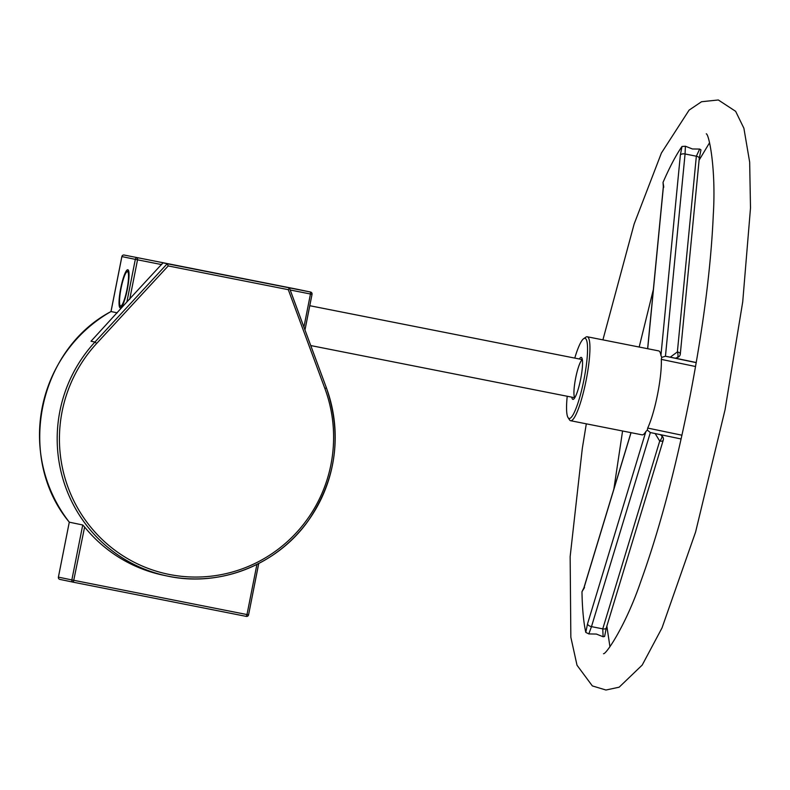 <?xml version="1.0" encoding="UTF-8"?>
<svg xmlns="http://www.w3.org/2000/svg" width="790" height="790" viewBox="0 0 790 790"><rect width="100%" height="100%" fill="white"/><g stroke="black" fill="none" stroke-linecap="round" stroke-linejoin="round"><path stroke-width="1.19" d="M121.867 256.572L121.897 256.582A1.945 1.916 -78.2 0 1 124.158 255.042L124.158 255.042A1.945 1.945 0 0 0 121.867 256.572L110.985 311.537L117.236 312.83M111.015 311.527L121.897 256.582L137.529 259.821L137.578 257.846A1.945 1.916 101.8 0 0 135.317 259.377L126.894 301.938L162.957 262.863L167.213 263.751L94.948 342.05A141.015 138.922 101.8 0 0 63.546 480.952A141.015 138.922 101.8 0 0 167.421 576.058L163.49 575.239A141.015 138.922 -78.2 0 1 84.619 527.019L82.733 524.985L69.313 522.18A141.015 138.922 -78.2 0 1 111.015 311.527C37.515 350.286 16.106 458.378 69.283 522.17L58.401 577.125A1.945 1.916 101.8 0 0 59.931 579.406L73.332 582.2A1.945 1.945 0 0 0 73.352 582.21L73.352 582.21A1.945 1.916 -78.2 0 1 73.332 582.2A1.945 1.916 -78.2 0 1 71.851 579.929L58.401 577.125L69.283 522.16M58.401 577.125A1.945 1.945 0 0 0 59.912 579.406L73.332 582.2M73.352 582.21L246.292 616.398A1.945 1.916 101.8 0 0 248.544 614.857L246.994 614.551L246.292 616.398L73.352 582.21L84.619 527.019M82.733 524.985L71.851 579.929L246.994 614.551L256.918 564.415M297.129 289.239A1.945 1.916 101.8 0 0 297.109 289.239L297.109 289.239A1.945 1.916 101.8 0 0 297.089 289.229L310.519 292.033A1.945 1.916 -78.2 0 1 310.529 292.033L310.529 292.033A1.945 1.916 -78.2 0 1 312.02 294.315L310.46 294.008L303.913 327.08M162.957 262.863L310.529 292.033L310.46 294.008L290.197 289.999M304.989 329.963L312.04 294.315A1.945 1.945 0 0 0 310.529 292.033L167.213 263.751L168.211 265.934L288.301 289.673L289.397 287.906M246.292 616.398A1.945 1.945 0 0 0 248.574 614.867L258.715 563.507M126.894 301.938L91.018 341.231L94.948 342.05L96.676 343.443L168.211 265.934M120.761 288.133A19.454 3.348 101.2 0 1 127.812 269.736A19.454 3.348 101.2 0 1 127.318 289.466A19.454 3.348 101.2 0 1 120.268 307.903A19.454 3.348 101.2 0 1 120.761 288.133M120.643 305.987A17.508 3.012 101.2 0 1 120.179 305.621A17.508 3.012 101.2 0 1 121.087 288.231A17.508 3.012 101.2 0 1 126.864 271.809A17.508 3.012 101.2 0 1 127.279 287.906A17.508 3.012 101.2 0 1 120.643 305.987M574.844 397.656A19.454 3.348 101.2 0 1 575.653 378.094A19.454 3.348 101.2 0 1 582.349 359.697M571.782 397.153A21.399 3.683 -78.8 0 0 572.898 399.365A21.399 3.683 -78.8 0 0 573.599 399.167A21.399 3.683 -78.8 0 0 580.66 379.082A21.399 3.683 -78.8 0 0 581.766 357.831A21.399 3.683 -78.8 0 0 579.327 358.996M574.764 358.097A40.843 7.021 101.2 0 1 583.652 338.683A40.843 7.021 101.2 0 1 584.6 376.257A40.843 7.021 101.2 0 1 569.116 418.443A40.843 7.021 101.2 0 1 568.05 417.594A40.843 7.021 101.2 0 1 567.22 396.254M568.05 417.594L569.501 419.826A42.788 7.357 -78.8 0 0 570.627 420.724A42.788 7.357 -78.8 0 0 570.637 420.724A42.788 7.357 -78.8 0 0 586.15 380.168A42.788 7.357 -78.8 0 0 587.237 336.767A42.788 7.357 -78.8 0 0 585.844 337.162L583.652 338.683M587.237 336.767L658.663 350.888A42.788 7.357 101.2 0 1 660.934 355.421L661.724 357.376L661.309 359.381A42.788 7.357 101.2 0 1 647.701 428.071L647.326 430.076L645.855 431.567A42.788 7.357 101.2 0 1 642.063 434.846A42.788 7.357 101.2 0 1 642.053 434.846L570.637 420.724M647.326 430.076L650.308 432.545L681.118 438.973L650.308 432.545M645.855 431.567L587.533 623.853A3.891 1.926 16.9 0 0 591.483 626.628L650.348 432.555M588.827 633.926L591.483 626.628L602.76 628.86L603.116 636.75L596.371 634.064L588.827 633.926L585.775 632.375A266.329 45.79 101.2 0 1 581.973 591.73L584.126 587.385L631.052 432.663M661.684 435.803A3.891 1.412 123.9 0 1 661.704 435.813A3.891 1.412 123.9 0 1 659.719 441.067A3.891 1.926 16.9 0 0 663.254 440.168A3.891 1.926 16.9 0 0 663.294 439.783M655.127 433.513L659.719 441.067L602.76 628.86A3.891 1.926 16.9 0 0 606.295 627.961A3.891 1.926 16.9 0 0 606.295 627.941L604.607 636.473L603.116 636.75M584.343 586.654A3.891 1.926 16.9 0 0 584.165 587A3.891 1.926 16.9 0 0 584.156 587.01A3.891 1.926 16.9 0 0 584.126 587.385M647.701 348.716L663.353 187.25A3.891 1.906 -174.5 0 0 663.245 187.605A3.891 1.906 -174.5 0 0 663.245 187.615A3.891 1.906 -174.5 0 0 663.284 188M663.778 187.191L663.027 182.391A266.329 45.79 101.2 0 1 681.987 146.486L685.394 146.229L685.068 153.981A3.891 1.906 -174.5 0 0 680.358 155.028L660.934 355.421M581.973 591.73L584.501 587.553M661.724 357.376L665.457 356.231L685.068 153.981L696.346 156.213L677.376 351.915A3.891 1.402 78.4 0 1 677.208 357.515A3.891 1.402 78.4 0 1 677.168 357.524M685.394 146.229L692.425 148.974L699.683 149.053L696.346 156.213A3.891 1.906 -174.5 0 1 699.269 158.375A3.891 1.906 -174.5 0 0 699.269 158.375L680.299 354.078A3.891 1.906 -174.5 0 0 677.376 351.915L670.246 357.179L665.457 356.231L696.227 362.65M678.087 358.749A3.891 3.832 101.8 0 0 678.047 358.739L678.047 358.739A3.891 3.832 101.8 0 0 678.008 358.729L696.247 362.531L678.047 358.739A3.891 3.891 0 0 0 678.008 358.729L670.236 357.179M670.246 357.179L678.008 358.729M680.19 354.453A3.891 1.906 -174.5 0 0 680.299 354.078A3.891 3.891 0 0 1 677.208 357.515L675.411 358.216M699.16 158.75A3.891 1.906 -174.5 0 0 699.269 158.395L700.957 149.863L699.683 149.053M304.97 329.914L312.02 294.315M129.708 299.311L137.529 259.821L161.733 264.601M289.426 287.995L326.398 387.821L324.907 388.562A139.07 137.006 -78.2 0 1 263.534 558.915A139.07 137.006 -78.2 0 1 88.5 524.313A139.07 137.006 -78.2 0 1 96.676 343.443M289.426 287.925L326.398 387.821C342.455 435.31 336.293 479.767 307.932 521.202C276.737 565.126 219.383 587.523 167.421 576.058A141.015 138.922 101.8 0 0 301.543 529.3A141.015 138.922 101.8 0 0 326.389 387.851M288.301 289.673L324.907 388.562M681.958 435.211L647.701 428.071M587.533 623.853L585.775 632.375M663.353 187.25L663.027 182.391M681.987 146.486L680.358 155.028M661.309 359.381L695.556 366.521M297.109 289.239A1.945 1.945 0 0 0 297.089 289.229L124.158 255.042M248.574 614.867L258.745 563.487M120.179 305.621L121.305 307.35M126.864 271.809L128.563 270.634M310.756 345.556L574.784 397.755M309.789 305.71L582.329 359.588M606.295 627.961L663.254 440.168A3.891 3.891 0 0 0 661.704 435.813L660.44 434.658M630.983 432.653L583.435 589.38M663.481 185.107L647.622 348.706M586.308 423.825L582.309 448.434L570.153 556.595L570.844 637.244L577.016 665.239L592.342 685.908L605.95 690.025L619.163 687.191L642.221 665.052L662.03 627.872L695.595 532.025L725.062 409.694L742.728 301.79L750.5 208.007L749.67 162.167L743.894 128.247L735.638 111.321L718.317 99.975L701.54 101.732L689.107 110.106L661.418 153.013L634.143 224.005L602.908 339.868M609.939 646.724L606.848 626.124M613.87 489.05L622.579 430.994M639.179 347.037L653.37 289.456M699.101 160.182L709.578 142.714M706.349 133.865L706.29 133.796C709.045 134.349 716.155 168.734 713.291 214.752C711.03 266.842 703.337 327.07 690.203 395.444C675.993 467.581 659.532 529.586 640.808 581.46C625.947 625.137 606.266 654.268 603.511 653.725"/></g></svg>
